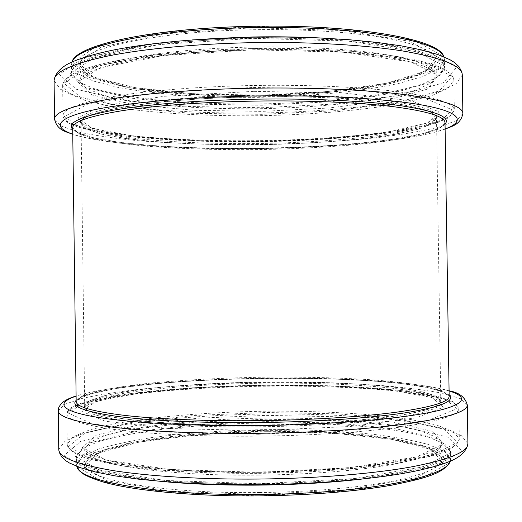 <?xml version="1.0" encoding="UTF-8"?>
<svg xmlns="http://www.w3.org/2000/svg" width="522" height="522" viewBox="0 0 522 522"><rect width="100%" height="100%" fill="white"/><g stroke="black" fill="none" stroke-linecap="round" stroke-linejoin="round"><path stroke-width="0.39" stroke-dasharray="2.61 1.96" d="M254.064 96.824C304.241 95.97 353.59 98.129 386.906 102.312C420.132 106.84 436.81 112.152 436.947 118.246L431.681 124.158L416.804 129.652L394.09 134.487C358.281 140.32 309.239 143.876 259.121 144.718C208.996 145.273 159.876 143.087 123.916 138.258L101.079 134.063L86.052 128.98L80.623 123.225C76.793 111.969 153.09 98.351 254.064 96.824M254.077 96.903C304.124 96.048 353.348 98.201 386.587 102.377C419.727 106.893 436.372 112.191 436.516 118.272L431.263 124.164L416.419 129.645L393.771 134.467C358.053 140.287 309.128 143.837 259.121 144.679C220.956 145.051 185.584 143.968 153.005 141.436C132.705 139.485 115.519 137.025 101.457 134.043L86.469 128.98L81.054 123.231C77.243 112.008 153.364 98.423 254.077 96.903M258.638 425.117C308.926 424.556 358.301 421.306 391.552 416.66C424.699 411.714 441.26 406.501 441.221 401.026L435.779 395.859L420.719 391.317L397.842 387.578C361.824 383.298 312.632 381.406 262.435 381.98C212.239 382.809 163.118 386.071 127.231 391.363L104.472 395.735L89.543 400.694L84.244 406.012C80.688 416.217 157.442 426.422 258.638 425.117M258.651 425.045C308.809 424.484 358.059 421.241 391.232 416.615C424.301 411.682 440.816 406.481 440.783 401.013L435.355 395.859L420.341 391.337L397.523 387.605C361.596 383.331 312.521 381.445 262.435 382.013C224.219 382.691 188.833 384.597 156.274 387.742C136.001 390.025 118.859 392.694 104.85 395.741L89.967 400.681L84.681 405.986C81.132 416.171 157.716 426.35 258.651 425.045M254.038 95.161C304.215 94.306 353.564 96.492 386.88 100.72C420.106 105.294 436.79 110.657 436.927 116.817L431.661 122.781L416.778 128.327L394.071 133.208C358.262 139.087 309.22 142.676 259.101 143.517C208.976 144.072 159.856 141.86 123.897 136.979L101.059 132.738L86.032 127.609L80.603 121.789C76.773 110.429 153.063 96.694 254.038 95.161M253.907 91.357L345.336 93.157L411.63 100.87L438.885 111.741L427.981 122.833L387.957 132.086L329.539 138.415L262.285 141.331L194.602 140.64L134.826 136.281L92.414 128.445L78.046 117.855L101.196 106.194L163.928 96.302L253.907 91.357M253.464 87.435L352.781 89.464L424.079 98.005L452.489 109.901L439.805 121.907L396.407 131.831L333.956 138.565L262.488 141.664L190.576 140.927L126.742 136.294L80.832 127.916L64.454 116.484L88.407 103.78L155.765 92.89L253.464 87.435M72.225 123.955C66.248 121.411 63.188 118.677 63.031 115.767C62.901 109.026 79.866 102.58 113.94 96.433C148.241 90.639 199.685 86.45 253.398 85.491C308.776 84.538 363.188 87.096 399.702 91.957C436.04 97.216 454.251 103.33 454.323 110.299L449.514 116.517L435.863 122.331L414.912 127.531C381.745 133.893 335.757 138.18 287.009 139.987C201.916 142.884 109.039 137.482 74.183 124.758M252.902 49.916C308.267 48.931 362.679 52.122 399.199 58.027C435.55 64.395 453.768 71.736 453.859 80.049L447.993 88.225L431.459 95.748L406.37 102.299C366.914 110.142 313.35 114.768 258.716 115.727C204.076 116.295 150.401 113.163 110.742 106.423L85.477 100.576L68.741 93.516L62.647 85.51C62.496 77.471 79.448 69.831 113.502 62.588C147.778 55.769 199.202 50.915 252.902 49.916M71.801 124.634C66.379 122.337 63.456 119.381 63.031 115.767L62.647 85.51C63.025 80.231 70.065 74.94 76.205 72.258C85.96 67.886 100.439 63.86 119.642 60.18C155.745 53.616 200.174 49.734 252.916 48.533L352.252 51.3L423.583 61.87L452.032 76.388L439.38 90.913L396.009 102.821L333.571 110.814L262.109 114.351L190.191 113.248L126.331 107.441L80.395 97.138L63.978 83.22L87.898 67.873L155.23 54.869L252.922 48.539C305.168 47.6 356.709 50.425 392.857 55.808C413.313 58.979 428.771 62.673 439.243 66.881C445.86 69.504 453.233 74.574 453.859 80.049L454.323 110.299L448.881 117.698L434.911 123.61L413.783 128.803C380.401 135.126 334.145 139.354 285.195 141.103C199.717 143.876 106.997 138.389 73.609 125.424M253.333 49.779L344.69 52.298L410.958 62.014L438.232 75.488L427.381 89.118L387.428 100.394L329.062 108.002L261.868 111.382L194.223 110.305L134.474 104.739L92.068 94.945L77.687 81.843L100.792 67.56L163.445 55.58L253.333 49.779C323.966 48.481 390.358 54.947 418.644 64.317C426.187 67.018 431.479 69.641 434.519 72.186L435.766 73.713L436.301 75.377L431.061 82.965L416.204 89.98C402.214 94.267 385.079 97.999 364.806 101.157C332.246 105.477 296.855 108.002 258.618 108.739C220.375 109.072 184.925 107.532 152.261 104.126C131.909 101.529 114.677 98.286 100.563 94.384L85.523 87.787L80.068 80.355C76.205 65.85 152.431 48.631 253.366 47.071C303.53 46.171 352.879 49.153 386.202 54.666C419.434 60.624 436.138 67.527 436.301 75.377L436.079 60.448L430.846 68.617L416.001 76.16L393.327 82.744C357.557 90.639 308.548 95.304 258.442 96.205C208.33 96.707 159.21 93.405 123.238 86.515L100.387 80.564L85.334 73.439L79.879 65.42C76.003 49.786 152.196 31.313 253.124 29.741C303.282 28.827 352.624 32.09 385.954 38.073C419.192 44.527 435.903 51.985 436.079 60.448L431.355 67.527L416.7 74.979L393.973 81.602C358.033 89.562 308.783 94.28 258.423 95.18C208.076 95.683 158.688 92.348 122.559 85.386L99.656 79.403L84.799 72.369L79.879 65.42L80.068 80.355C78.926 75.122 94.104 68.819 125.606 61.446C159.419 54.875 201.994 50.986 253.34 49.792M253.059 27.712L343.77 30.589L409.633 41.297L436.829 56.082L426.141 70.985L386.482 83.279L328.462 91.539L261.62 95.148L194.334 93.869L134.917 87.683L92.779 76.891L78.541 62.529L101.555 46.934L163.804 33.923L253.059 27.712M252.876 26.309L346.797 29.31L414.716 40.442L442.408 55.743L431.009 71.103L389.967 83.722L330.296 92.185L261.711 95.872L192.677 94.567L131.59 88.244L88.029 77.178L72.982 62.392L96.348 46.269L160.495 32.762L252.876 26.309M443.739 56.767L444.503 59.808L438.969 68.415L423.329 76.336L399.5 83.239C361.961 91.507 310.753 96.368 258.455 97.307C206.157 97.829 154.832 94.397 117.078 87.187L93.066 80.949L77.204 73.465L71.442 65.015L72.114 61.961M322.798 38.093C399.845 42.073 445.873 55.365 444.62 67.821L439.087 76.101L423.44 83.729C408.719 88.381 390.743 92.42 369.504 95.833C335.437 100.485 298.453 103.193 258.553 103.976C218.646 104.309 181.597 102.632 147.413 98.932C126.089 96.113 108.008 92.583 93.164 88.335L77.308 81.151L71.54 73.028C69.948 60.617 115.577 46.04 192.481 39.913M71.964 62.027L71.442 65.015L71.54 73.028C70.79 66.066 86.75 58.738 119.434 51.052C152.287 44.168 201.557 39.294 252.968 38.328L348.487 41.153L417.411 51.861L445.331 66.594L433.56 81.373L391.833 93.523L331.333 101.679L261.887 105.261L191.985 104.067L130.076 98.051L85.817 87.468L70.372 73.263L93.914 57.714L159.008 44.624L252.968 38.321C305.97 37.369 358.092 40.644 393.099 46.654C428.007 53.518 445.181 60.572 444.62 67.821L444.503 59.808L443.889 56.833M252.622 37.173L354.692 40.22L427.746 51.671L456.574 67.299L443.289 82.848L398.762 95.533L334.967 103.995L262.083 107.721L188.736 106.501L123.499 100.283L76.356 89.262L59.214 74.365L83.363 57.903L152.261 43.933L252.622 37.173M462.29 74.966L456.111 83.748L438.754 91.807C422.5 96.714 402.749 100.948 379.494 104.524C342.282 109.392 302.01 112.237 258.677 113.065C215.338 113.444 175.007 111.728 137.671 107.904C114.325 104.981 94.462 101.294 78.078 96.844L60.506 89.275L54.086 80.669M462.877 113.45L456.672 120.491L439.289 126.99C423.016 130.957 403.245 134.402 379.977 137.325C342.745 141.318 302.46 143.707 259.114 144.49C215.769 144.914 175.431 143.654 138.102 140.705C114.762 138.428 94.9 135.537 78.528 132.027L60.97 126.017L54.569 119.153M445.109 128.973C380.192 152.515 138.31 155.889 72.76 134.174M445.038 124.138C415.766 153.135 102.769 157.507 72.702 129.339M445.018 122.696L439.465 128.699L423.818 134.278C409.111 137.704 391.161 140.692 369.948 143.243C335.933 146.741 299.015 148.848 259.186 149.56C219.357 149.958 182.387 148.887 148.294 146.343C127.022 144.379 108.987 141.893 94.195 138.885L78.398 133.743L72.682 127.89L77.667 132.542L93.321 137.664L117.352 141.945C155.191 146.871 206.686 149.077 259.16 148.489C311.641 147.615 363.051 143.968 400.759 137.991L424.654 133.038L440.163 127.485L445.018 122.696M258.658 426.787C308.946 426.226 358.327 422.944 391.578 418.259C424.725 413.261 441.279 407.995 441.24 402.462L435.798 397.235L420.739 392.648L397.862 388.864C361.844 384.531 312.652 382.613 262.449 383.181C212.252 384.016 163.132 387.304 127.251 392.648L104.485 397.066L89.562 402.071L84.264 407.447C80.708 417.763 157.468 428.092 258.658 426.787M258.638 430.559L350.177 426.507L416.36 417.789L443.348 407.271L432.112 397.575L391.781 390.299L333.108 386.149L265.698 385.308L197.949 387.735L138.213 393.249L95.931 401.431L81.804 411.356L105.281 421.241L168.365 428.49L258.638 430.559M258.292 434.245L357.733 429.776L428.921 420.177L457.037 408.687L443.981 398.201L400.243 390.41L337.532 385.999L265.894 385.106L193.916 387.683L130.115 393.549L84.355 402.325L68.225 413.065L92.531 423.89L160.28 431.922L258.292 434.245M68.839 410.266L66.823 413.9C66.849 419.988 84.003 425.352 118.292 430.004C152.796 434.324 204.441 436.738 258.279 436.17C313.794 435.563 368.238 431.805 404.674 426.441C440.927 420.719 458.988 414.716 458.858 408.426L453.912 402.971L440.216 398.11C427.329 395.206 411.473 392.733 392.642 390.684C362.379 387.944 328.782 386.411 291.863 386.091C207.097 385.667 114.612 392.838 78.835 405.092M76.59 405.946L69.093 410.044M258.781 471.921C314.303 471.346 368.754 466.942 405.183 460.534C441.423 453.696 459.471 446.454 459.321 438.806L453.2 431.446L436.425 424.973L411.101 419.623C371.357 413.47 317.585 410.657 262.84 411.238C208.102 412.184 154.427 416.504 114.873 423.76L89.712 429.815L73.119 436.751L67.207 444.281C67.253 451.68 84.427 458.257 118.735 464.006C153.259 469.363 204.931 472.449 258.781 471.921M75.912 405.3C70.255 407.512 67.227 410.377 66.823 413.9L67.207 444.281C71.246 456.43 90.639 460.371 124.406 466.107C160.815 471.236 205.622 473.643 258.834 473.337L358.32 468.123L429.515 456.476L457.598 442.343L444.496 429.312L400.707 419.525L337.949 413.848L266.279 412.511L194.275 415.46L130.461 422.513L84.708 433.227L68.604 446.473L92.942 459.96L160.756 470.126L258.84 473.33C311.517 472.788 363.358 468.763 399.454 462.779C435.1 455.987 455.504 451.341 459.321 438.806L458.858 408.426L453.181 401.77L439.146 396.831L417.998 392.72C384.629 387.911 338.491 385.321 289.664 385.014C204.402 384.727 111.949 392.015 77.974 404.459M259.219 472.338L350.719 467.568L416.856 456.835L443.798 443.68L432.536 431.42L392.185 422.109L333.512 416.673L266.116 415.368L198.393 418.174L138.689 424.901L96.453 435.061L82.365 447.511L105.875 460.052L168.971 469.408L259.219 472.338M259.336 475.111C309.637 474.589 359.019 470.518 392.263 464.528C425.397 458.133 441.932 451.315 441.873 444.072L436.399 437.214L421.313 431.146L398.416 426.102C362.366 420.275 313.148 417.554 262.938 418.083C212.728 418.957 163.608 423.048 127.733 429.88L104.987 435.563L90.078 442.049L84.799 449.057C81.275 462.538 158.107 476.384 259.336 475.111M259.578 492.54C309.885 492.037 359.267 487.672 392.505 481.212C425.639 474.315 442.167 466.936 442.095 459.079L436.614 451.634L421.522 445.031L398.612 439.531C362.555 433.162 313.33 430.154 263.114 430.67C212.904 431.557 163.784 435.942 127.91 443.308L105.163 449.449L90.26 456.469L84.988 464.065C81.484 478.687 158.336 493.799 259.578 492.54M259.565 494.549L350.432 489.427L416.151 477.695L442.982 463.223L431.838 449.664L391.741 439.309L333.388 433.201L266.324 431.655L198.947 434.656L139.583 442.003L97.64 453.168L83.722 466.896L107.18 480.769L169.918 491.189L259.565 494.549M259.421 495.867L353.498 490.536L421.267 478.354L448.581 463.386L436.705 449.422L395.226 438.8L335.209 432.555L266.403 430.983L197.277 434.05L136.235 441.573L92.87 453.024L78.156 467.17L101.973 481.525L166.629 492.357L259.421 495.867M450.316 461.174L450.558 459.445L444.764 451.602L428.856 444.666C413.972 440.575 395.846 437.168 374.47 434.454C340.213 430.904 303.086 429.299 263.101 429.645C223.116 430.415 186.047 433.058 151.902 437.567C130.611 440.875 112.582 444.783 97.823 449.285L82.117 456.665L76.545 464.665L76.832 466.387M363.938 478.831C421.606 471.125 450.44 461.977 450.434 451.386L444.646 443.876L428.745 437.24C413.868 433.332 395.741 430.082 374.372 427.492C340.116 424.112 302.995 422.598 263.003 422.951C223.024 423.714 185.956 426.265 151.811 430.604C130.52 433.782 112.491 437.54 97.725 441.866L82.013 448.94L76.44 456.613C76.734 467.197 105.809 475.535 163.68 481.63M76.773 466.368L76.44 456.613C75.801 462.942 91.97 469.252 124.954 475.535C158.068 481.03 207.599 484.22 259.173 483.724L354.849 478.537L423.629 466.772L451.184 452.391L438.956 439.041L396.798 428.927L335.966 423.022L266.311 421.574L196.324 424.562L134.461 431.785L90.384 442.767L75.259 456.313L99.239 470.068L164.821 480.423L259.173 483.731C312.345 483.189 364.513 478.746 399.441 472.24C434.265 464.893 451.262 457.944 450.434 451.386L450.375 461.148M258.86 484.677L361.093 479.105L433.991 466.551L462.427 451.328L448.659 437.319L403.682 426.794L339.541 420.693L266.435 419.212L193.01 422.311L127.812 429.808L80.864 441.26L64.049 455.484L88.655 470.061L158.075 481.121L258.86 484.677M467.914 443.628L461.468 435.7L443.85 428.738C427.427 424.66 407.519 421.287 384.12 418.611C346.712 415.134 306.297 413.594 262.879 413.992C219.468 414.807 179.111 417.476 141.814 421.998C118.501 425.319 98.697 429.247 82.391 433.789L64.976 441.234L58.751 449.344M467.327 404.981L460.906 398.808L443.315 393.425C426.911 390.286 407.016 387.709 383.637 385.699C346.249 383.096 305.853 382.013 262.442 382.463C219.031 383.226 178.681 385.432 141.377 389.079C118.063 391.748 98.253 394.88 81.941 398.469L64.506 404.341L58.262 410.69M449.083 390.932C383.396 371.566 141.227 374.946 76.108 396.139M449.148 395.161C418.983 369.981 105.607 374.359 76.16 400.367M449.161 396.302L443.426 391.076L427.603 386.502C412.785 383.827 394.723 381.634 373.426 379.912C339.274 377.693 302.258 376.786 262.364 377.204C222.483 377.902 185.499 379.84 151.426 383.011C130.18 385.327 112.191 388.029 97.451 391.115L81.758 396.126L76.173 401.509L78.463 398.795L91.624 393.64L114.174 388.903C150.773 383.128 202.758 379.468 256.419 378.378C310.14 377.569 363.351 379.357 402.638 383.722L427.635 387.559L443.994 392.205L449.161 396.302M436.947 118.246L436.927 116.817L436.529 117.659L424.673 123.929L401.868 129.665L370.901 134.441C347.123 137.09 321.513 139.08 294.069 140.418C238.619 142.519 180.756 141.194 136.353 136.444L107.591 132.131L87.872 126.735L80.603 121.789L80.623 123.225M445.116 129.149C376.44 152.568 142.043 155.837 72.76 134.35M84.244 406.012L84.264 407.473L89.242 403.995L104.589 399.134L127.688 394.749C163.823 389.445 212.591 386.182 262.37 385.353C312.163 384.786 361.009 386.678 397.333 390.965L420.582 394.697L436.105 399.121L441.247 402.488L441.221 401.026M259.225 472.332C220.277 472.534 183.222 470.942 152.62 467.849C133.56 465.546 117.796 462.877 105.327 459.823L89.582 453.925C86.032 451.582 84.44 449.957 84.799 449.057L84.988 464.065L89.706 457.592L104.433 450.649L127.237 444.47C163.275 437.031 212.656 432.601 263.114 431.707C313.578 431.192 363.071 434.239 399.317 440.672L422.291 446.212L437.201 452.737L442.095 459.079L441.873 444.072L441.012 446.003L436.849 449.298C433.136 451.367 427.107 453.683 418.761 456.248C388.303 464.893 325.415 471.679 259.225 472.332M449.077 390.795C380.049 371.605 144.568 374.9 76.108 396.002M440.783 401.013L436.516 118.272M84.681 405.986L81.054 123.231"/><path stroke-width="0.78" d="M74.183 124.758L72.225 123.955M72.114 61.961C76.068 46.354 154.114 29.167 252.857 27.607C355.058 25.389 439.537 40.736 443.739 56.767M192.481 39.913L252.987 36.971C277.091 36.54 300.365 36.912 322.798 38.093M252.55 42.667C310.459 41.623 367.344 45.081 405.411 51.424C443.276 58.262 462.231 66.111 462.29 74.966L461.839 71.925L458.975 66.62L454.251 62.346L449.905 59.671L437.808 54.536L421.554 49.916L401.118 45.838L376.747 42.393L348.937 39.711L318.374 37.897L285.932 37.029L252.609 37.147C198.523 38.393 152.9 42.543 115.727 49.583C95.963 53.518 80.851 57.909 70.385 62.757C63.638 65.824 55.058 72.095 54.086 80.669C53.883 72.101 71.507 63.952 106.951 56.206C142.663 48.918 196.389 43.718 252.55 42.667M72.76 134.35C66.581 131.648 57.146 130.768 54.569 119.153C54.392 112.302 72.043 105.731 107.512 99.441C143.256 93.51 197.009 89.203 253.183 88.205C311.112 87.207 367.997 89.817 406.057 94.776C443.909 100.146 462.844 106.371 462.877 113.45L462.29 74.966M72.76 134.174C53.498 127.649 55.325 119.075 87.559 111.258C119.779 103.48 183.907 97.209 253.451 96.002C324.723 94.763 392.661 99.036 427.264 105.986C461.931 112.974 464.665 121.743 445.109 128.973M72.702 129.339C66.731 122.99 79.892 116.693 112.171 110.436C144.946 104.563 197.962 100.172 253.829 99.2C311.282 98.214 367.331 100.942 402.253 105.94C436.725 111.356 450.988 117.424 445.038 124.138M253.888 101.105C306.447 100.211 358.105 102.384 392.883 106.612C427.538 111.186 444.914 116.543 445.018 122.696L449.161 396.302C449.233 401.796 431.988 407.056 397.412 412.06C362.699 416.765 311.014 420.079 258.344 420.673C207.254 421.221 158.199 419.199 125.319 415.486C92.616 411.486 76.238 406.827 76.173 401.509L72.682 127.89C72.597 121.946 88.812 116.256 121.332 110.827C154.036 105.705 202.908 101.992 253.888 101.105M78.835 405.092L76.59 405.946M76.832 466.387C78.124 481.134 157.494 495.783 259.362 494.53C310.212 494.021 360.245 489.753 394.886 483.359C429.502 476.547 447.974 469.154 450.316 461.174M163.68 481.63C192.572 484.24 224.421 485.401 259.232 485.114C297.409 484.67 332.312 482.576 363.938 478.831M258.625 479.052C316.71 478.459 373.635 473.735 411.604 466.87C449.351 459.543 468.123 451.791 467.914 443.628C466.27 453.135 456.861 458.512 449.951 461.331C438.748 465.885 422.663 469.996 401.705 473.669C364.624 479.966 312.149 484.148 258.847 484.697L226.026 484.573L194.354 483.561L164.776 481.715L138.082 479.111L114.899 475.849L95.643 472.025L80.499 467.732L69.374 462.949L66.013 460.848L61.785 457.037L59.162 452.176L58.751 449.344C58.758 457.239 76.617 464.286 112.334 470.479C148.313 476.24 202.301 479.594 258.625 479.052M58.751 449.344L58.262 410.69C58.249 416.863 76.081 422.311 111.767 427.035C147.719 431.426 201.681 433.88 257.992 433.286C316.051 432.647 372.976 428.784 410.958 423.303C448.718 417.463 467.503 411.356 467.327 404.981C465.226 397.249 459.145 392.524 449.077 390.795M76.108 396.139C56.976 402.495 59.012 410.129 91.487 416.282C123.949 422.396 188.344 426.324 258.044 425.56C329.473 424.777 397.412 419.146 431.87 412.002C466.387 404.818 468.867 396.89 449.083 390.932M76.16 400.367C70.34 406.207 83.67 411.499 116.158 416.249C149.122 420.641 202.347 423.166 258.331 422.559C315.914 421.92 371.984 417.991 406.814 412.589C441.188 406.827 455.295 401.013 449.148 395.161M73.609 125.424L71.801 124.634M71.964 62.027C75.749 44.755 153.246 28.129 252.87 26.27C355.971 24.319 439.85 39.124 443.889 56.833M54.569 119.153L54.086 80.669M462.877 113.45C460.626 125.143 451.197 126.285 445.116 129.149M77.974 404.459L75.912 405.3M450.375 461.148C444.235 473.539 424.523 478.576 390.456 485.395C354.007 491.672 310.322 495.176 259.414 495.9C193.518 496.526 132.692 490.608 102.403 481.767C94.038 479.105 87.82 476.579 83.748 474.191L79.859 471.229L76.773 466.368M467.914 443.628L467.327 404.981M76.108 396.002C69.504 397.999 64.604 400.498 61.4 403.506C57.505 408.556 58.608 408.889 58.262 410.69"/></g></svg>
